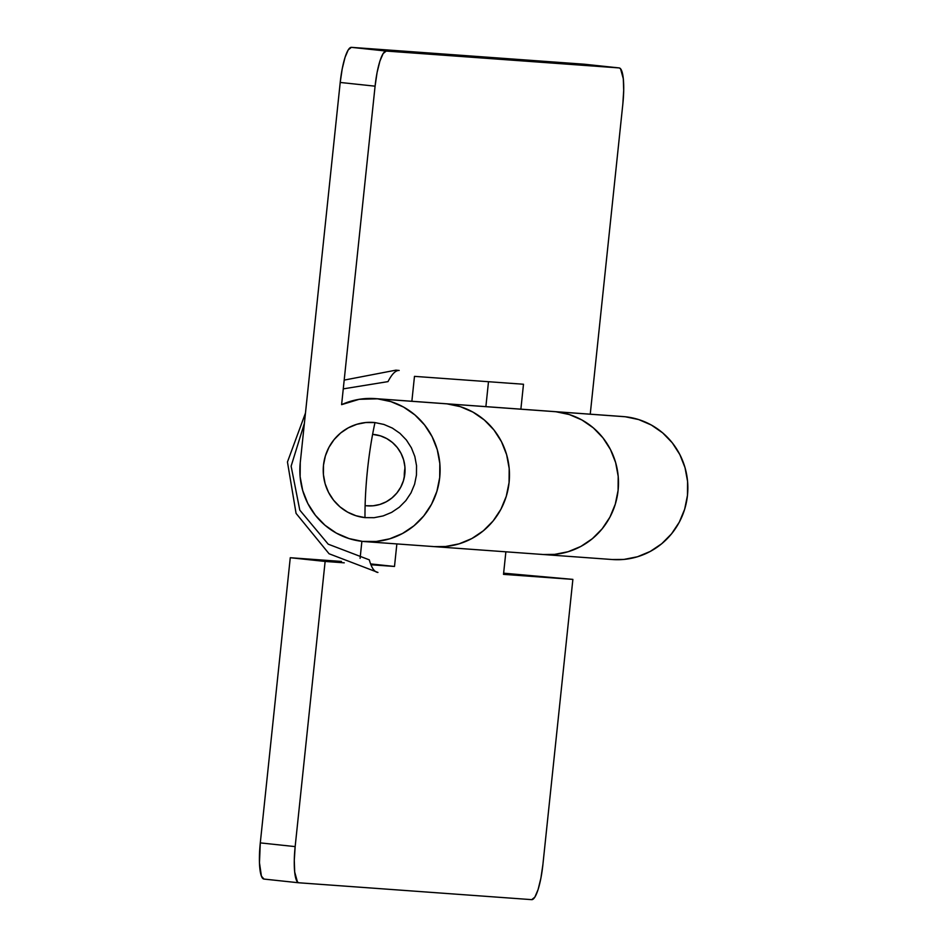 <?xml version="1.0" encoding="UTF-8"?>
<svg xmlns="http://www.w3.org/2000/svg" width="947" height="947" viewBox="0 0 947 947"><rect width="100%" height="100%" fill="white"/><g stroke="black" fill="none" stroke-linecap="round" stroke-linejoin="round"><path stroke-width="1.42" d="M612.378 559.523L623.99 559.417L637.485 556.753L650.234 551.45L661.74 543.708L671.541 533.824L679.283 522.188L684.657 509.237L687.451 495.47L687.581 481.419L685.012 467.629L679.863 454.619L672.334 442.888L662.699 432.897L651.335 425.025L638.68 419.568L625.221 416.751L555.853 411.732L569.313 414.549L555.853 411.732L446.842 403.836L460.301 406.654L472.955 412.111L484.319 419.983L493.955 429.974L501.484 441.704L506.633 454.714L509.19 468.505L509.072 482.556L506.266 496.323L500.904 509.273L493.162 520.909L483.349 530.793L471.855 538.535L459.106 543.838L445.599 546.502L433.998 546.608L445.599 546.502L459.106 543.838L471.855 538.535L483.349 530.793L493.162 520.909L500.904 509.273L506.266 496.323L509.072 482.556L509.19 468.505L506.633 454.714L501.484 441.704L493.955 429.974L484.319 419.983L472.955 412.111L460.301 406.654L446.842 403.836L377.474 398.817L446.842 403.836A71.688 70.114 94.1 0 1 509.19 481.372A71.688 70.114 94.1 0 1 434.176 546.62A71.688 70.114 -85.9 0 0 509.19 481.372A71.688 70.114 -85.9 0 0 446.842 403.836L555.853 411.732A71.688 70.114 -85.9 0 0 553.533 411.519A71.688 70.114 94.1 0 1 555.853 411.732A71.688 70.114 -85.9 0 1 618.202 489.268A71.688 70.114 -85.9 0 1 543.187 554.516L612.555 559.547A71.688 70.114 -85.9 0 0 687.569 494.287A71.688 70.114 -85.9 0 0 625.221 416.751L555.853 411.732A71.688 70.114 94.1 0 1 618.202 489.268A71.688 70.114 94.1 0 1 543.187 554.516A71.688 70.114 94.1 0 1 540.867 554.315M625.221 416.751A71.688 70.114 -85.9 0 0 622.913 416.55L444.522 403.635A71.688 70.114 94.1 0 1 446.842 403.836A71.688 70.114 -85.9 0 0 444.522 403.635L375.154 398.604A71.688 70.114 94.1 0 1 377.474 398.817A71.688 70.114 94.1 0 1 439.822 476.353A71.688 70.114 94.1 0 1 364.796 541.601A71.688 70.114 94.1 0 1 362.488 541.4A71.688 70.114 94.1 0 1 300.258 462.669L300.128 476.72L302.697 490.522L307.846 503.532L315.375 515.263L325.01 525.254L336.374 533.125L349.029 538.571L362.488 541.4L376.231 541.471L389.738 538.807L402.487 533.504L413.981 525.774L423.794 515.89L431.524 504.254L436.898 491.304L439.704 477.537L439.822 463.485L437.265 449.683L432.116 436.674L424.576 424.954L414.94 414.952L403.588 407.08L390.933 401.635L377.474 398.817L359.173 399.314L341.607 404.653A71.688 70.114 94.1 0 1 375.154 398.604M366.229 505.745A35.844 35.063 94.1 0 1 365.116 505.615L366.229 505.745A35.844 35.063 94.1 0 1 365.116 505.615L366.229 505.745A35.844 35.063 94.1 0 0 367.389 505.852A35.844 35.063 94.1 0 1 366.229 505.745L373.106 505.793L366.229 505.745M372.609 434.353A35.844 35.063 94.1 0 1 373.722 434.46A35.844 35.063 94.1 0 1 404.902 473.228A35.844 35.063 94.1 0 1 367.389 505.852L367.389 505.852A35.844 35.063 94.1 0 0 404.902 473.228A35.844 35.063 94.1 0 0 373.722 434.46L380.457 435.869L386.778 438.591L392.46 442.533L397.278 447.529L401.043 453.388L403.623 459.899L404.902 466.8L404.843 473.82L403.434 480.697L400.747 487.172L396.888 492.996L391.975 497.933L386.234 501.803L379.854 504.455L373.106 505.793L379.854 504.455L386.234 501.803L391.975 497.933L396.888 492.996L400.747 487.172L403.434 480.697L404.843 473.82L404.902 466.8L403.623 459.899L401.043 453.388L397.278 447.529L392.46 442.533L386.778 438.591L380.457 435.869L372.609 434.353A35.844 35.063 94.1 0 1 373.722 434.46L372.609 434.353M404.996 468.078A35.844 35.063 -85.9 0 0 404.333 477.146A35.844 35.063 94.1 0 1 404.996 468.078M341.607 404.653L375.083 86.177L340.21 82.46L300.258 462.669L340.21 82.46L375.083 86.177L377.072 72.576L379.901 61.129L383.133 53.577L386.258 51.067L619.149 67.924L620.522 68.717L623.304 78.755L623.694 90.427L622.83 104.111L590.241 414.182L622.83 104.111A35.844 7.446 -83.9 0 0 619.196 67.935A35.844 7.446 -83.9 0 0 619.149 67.924L386.258 51.067L351.396 47.35L584.287 64.218L619.149 67.924L584.287 64.218L351.396 47.35L348.259 49.86L345.039 57.412L342.21 68.859L340.21 82.46A35.844 7.446 96.1 0 1 351.396 47.35L386.258 51.067A35.844 7.446 -83.9 0 0 375.083 86.177L341.607 404.653M520.874 409.163L523.49 384.245L414.478 376.361L411.862 401.268L414.478 376.361L523.49 384.245L520.874 409.163M488.498 381.712L485.882 406.63L488.498 381.712M569.313 414.549L581.967 420.006L593.331 427.878L602.967 437.869L610.495 449.588L615.645 462.61L618.202 476.4L618.083 490.451L615.278 504.218L609.915 517.169L602.174 528.805L592.36 538.689L580.866 546.431L568.117 551.722L554.611 554.386L543.01 554.504L554.611 554.386L568.117 551.722L580.866 546.431L592.36 538.689L602.174 528.805L609.915 517.169L615.278 504.218L618.083 490.451L618.202 476.4L615.645 462.61L610.495 449.588L602.967 437.869L593.331 427.878L581.967 420.006L569.313 414.549M619.196 67.935L584.335 64.218A35.844 7.446 96.1 0 0 584.335 64.218A35.844 7.446 96.1 0 0 584.287 64.218M543.187 554.516L434.176 546.62A71.688 70.114 94.1 0 1 431.856 546.419M298.79 882.782L263.929 879.065A35.844 7.446 96.1 0 1 260.295 842.889L295.156 846.606A35.844 7.446 -83.9 0 0 298.79 882.782A35.844 7.446 -83.9 0 0 298.838 882.782L531.729 899.65L298.838 882.782L297.465 882L294.683 871.962L294.28 860.29L295.156 846.606L325.129 561.441L290.267 557.724L341.488 561.441L290.267 557.724L260.295 842.889L295.156 846.606L325.129 561.441L290.267 557.724L260.295 842.889L259.466 862.776L261.419 876.153L263.976 879.076L298.731 882.782M572.876 579.386L503.626 573.172L572.876 579.386L542.903 864.54L572.876 579.386L503.508 574.356L572.876 579.386M361.884 541.329L360.097 558.363L361.884 541.329M325.129 561.441L344.246 562.826L325.129 561.441M370.928 564.755L394.497 566.46L396.864 543.921L394.497 566.46L370.928 564.755M505.876 551.817L503.508 574.356L505.876 551.817M542.903 864.54L540.903 878.141L538.085 889.588L534.854 897.14L531.729 899.65A35.844 7.446 -83.9 0 0 542.903 864.54M555.853 411.732L551.201 411.389M370.597 563.915L394.497 566.46L370.597 563.915M444.321 403.611L446.842 403.836M344.187 380.102L395.893 370.159L399.172 370.455C395.657 370.265 391.94 373.982 388.01 381.617L343.264 388.874M304.378 423.38L291.12 466.173L299.785 510.113L328.218 544.182L369.283 559.843C371.555 567.928 374.444 572.13 377.948 572.45L377.64 572.414M305.467 413.07L287.45 461.982L296.068 513.381L329.071 553.758L377.948 572.45M364.986 517.63A101.554 21.106 -83.9 0 1 367.495 469.925A101.554 21.106 -83.9 0 1 374.976 422.575A47.788 46.746 -85.9 0 0 323.495 465.155A47.788 46.746 -85.9 0 0 364.986 517.63L374.148 517.689L383.156 515.914L391.644 512.374L399.314 507.213L405.849 500.632L411.01 492.866L414.597 484.237L416.455 475.063L416.538 465.687L414.833 456.49L411.4 447.824L406.381 440L399.954 433.335L392.378 428.091L383.949 424.457L374.976 422.575L365.814 422.528L356.806 424.303L348.307 427.831L340.636 432.992L334.102 439.586L328.94 447.339L325.366 455.969L323.495 465.155L323.412 474.518L325.117 483.716L328.55 492.393L333.581 500.205L339.997 506.87L347.573 512.114L356.013 515.748L364.986 517.63M434.176 546.62L364.796 541.601"/></g></svg>
